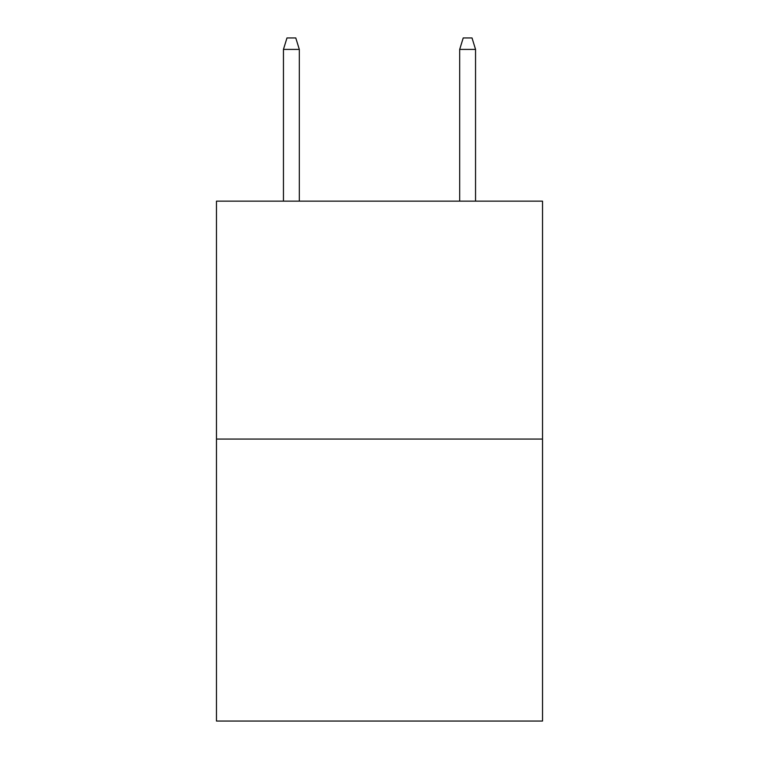 <?xml version="1.0" encoding="UTF-8"?>
<svg xmlns="http://www.w3.org/2000/svg" width="759" height="759" viewBox="0 0 759 759"><rect width="100%" height="100%" fill="white"/><g stroke="black" fill="none" stroke-linecap="round" stroke-linejoin="round"><path stroke-width="1.14" d="M542.524 439.072L542.524 201.144L216.476 201.144L216.476 721.05L542.524 721.05L542.524 439.072L216.476 439.072M299.312 201.144L299.312 49.401L283.449 49.401L283.449 201.144M283.449 49.401L286.978 37.95L295.782 37.95L299.312 49.401M459.688 49.401L463.218 37.95L472.022 37.95L475.551 49.401L459.688 49.401L459.688 201.144M475.551 49.401L475.551 201.144"/></g></svg>
